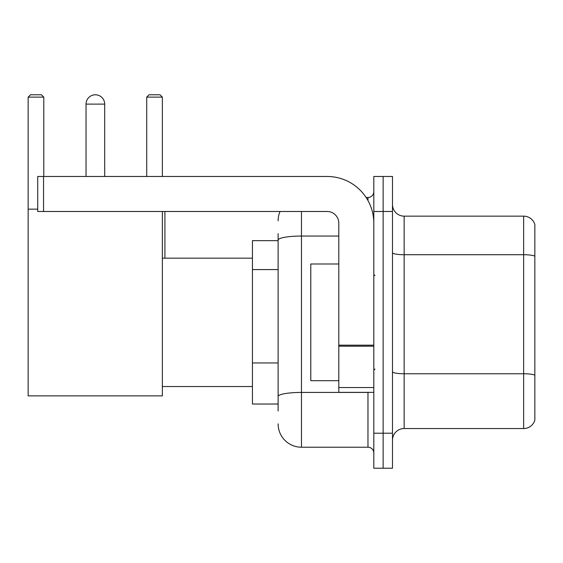 <?xml version="1.0" encoding="UTF-8"?>
<svg xmlns="http://www.w3.org/2000/svg" width="563" height="563" viewBox="0 0 563 563"><rect width="100%" height="100%" fill="white"/><g stroke="black" fill="none" stroke-linecap="round" stroke-linejoin="round"><path stroke-width="0.84" d="M278.115 411.032L278.115 240.105L278.115 240.654L252.442 240.654L252.442 404.03L278.115 404.03M373.811 433.207L373.811 468.219L383.143 468.219L383.143 433.207L383.143 468.219L392.481 468.219L392.481 433.207L383.143 433.207L383.143 211.484L383.143 433.207L373.811 433.207L373.811 211.484L383.143 211.484L383.143 176.472L383.143 211.484L392.481 211.484L392.481 433.207M392.481 211.484L392.481 176.472L373.811 176.472L373.811 211.484M301.458 211.484L301.458 447.212L367.97 447.212L367.97 392.362M366.112 197.479L367.97 197.479A5.834 5.834 0 0 0 373.811 191.645M278.115 400.532L278.115 396.479A23.336 4.054 180 0 1 301.458 392.425L367.97 392.425A5.834 1.013 0 0 0 369.997 392.362M338.799 236.052L301.458 236.052A23.336 4.054 180 0 0 278.115 240.105L278.115 233.652M373.811 453.046A5.834 5.834 0 0 0 367.97 447.212M278.115 220.816A23.336 23.336 0 0 1 280.064 211.484M301.458 447.212A23.336 23.336 0 0 1 278.115 423.869M392.481 440.21A11.668 11.668 0 0 1 404.15 428.542L523.646 428.542L523.646 216.15L404.15 216.15A11.668 11.668 0 0 1 392.481 204.482A11.668 11.668 0 0 0 404.15 216.15L404.15 428.542M534.85 224.553A11.668 11.668 0 0 0 523.646 216.15A11.668 11.668 0 0 1 534.85 224.553L534.85 420.139A11.668 11.668 0 0 1 523.646 428.542M534.85 256.341L534.85 375.211A11.668 2.027 180 0 0 523.646 373.755L404.15 373.755A11.668 2.027 -0 0 1 392.481 371.728M86.033 104.12A9.339 9.339 0 0 1 95.365 94.781A9.339 9.339 0 0 1 104.704 104.12L86.033 104.12L86.033 176.472M104.704 176.472L104.704 104.12M162.355 211.484L162.355 395.866L28.15 395.866L28.15 97.117L30.486 94.781L41.451 94.781L43.787 97.117L28.15 97.117M43.787 176.472L43.787 97.117M28.15 209.147L37.721 209.147M162.355 97.117L146.718 97.117L149.047 94.781L160.019 94.781L162.355 97.117L162.355 176.472M146.718 97.117L146.718 176.472M93.043 95.077A7.586 7.586 0 0 1 95.133 94.781A7.586 7.586 0 0 1 95.246 94.788M373.811 392.362L338.799 392.362L338.799 345.175L373.811 345.175M373.811 223.152A46.68 46.68 0 0 0 327.131 176.472L43.555 176.472L43.555 211.484L327.131 211.484A11.668 11.668 0 0 1 338.799 223.152L338.799 345.175M43.555 211.484L37.721 211.484L37.721 176.472L43.555 176.472M338.799 263.998L310.79 263.998L310.79 380.694L338.799 380.694M278.115 269.586L252.442 269.586M278.115 362.945L252.442 362.945M367.97 200.555L367.97 197.479M534.85 256.179A11.668 2.027 180 0 0 523.646 254.722L404.15 254.722A11.668 2.027 0 0 1 392.481 252.696M373.811 346.189L338.799 346.189M338.799 387.541L373.811 387.541M162.355 386.528L252.442 386.528M162.355 258.164L252.442 258.164M164.917 258.164L164.917 211.484M374.972 275.666L373.811 274.498M374.972 369.025L373.811 370.187"/></g></svg>
